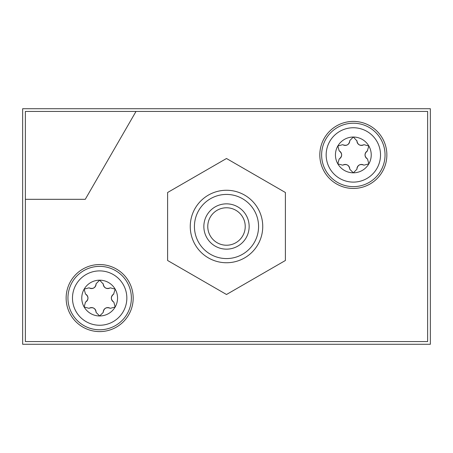 <?xml version="1.0" encoding="UTF-8"?>
<svg xmlns="http://www.w3.org/2000/svg" width="453" height="453" viewBox="0 0 453 453"><rect width="100%" height="100%" fill="white"/><g stroke="black" fill="none" stroke-linecap="round" stroke-linejoin="round"><path stroke-width="0.68" d="M22.65 108.72L22.65 344.28L430.35 344.28L430.35 108.72L22.65 108.72M339.155 150.866L337.842 145.979L342.734 144.671M341.653 154.852A4.53 4.53 0 0 0 339.388 151.002C342.349 153.612 342.349 156.228 339.388 158.85A4.53 4.53 0 0 0 341.653 154.92M339.155 158.986L337.842 163.873A17.894 17.894 0 0 1 353.34 137.032L356.919 140.883A4.53 4.53 0 0 0 359.189 144.807M347.428 165.011A4.53 4.53 0 0 0 342.966 165.045L342.966 165.045C346.709 163.788 348.974 165.096 349.761 168.969A4.53 4.53 0 0 0 347.491 165.045M349.761 169.241L353.34 172.82A17.894 17.894 0 0 1 337.842 163.873L342.734 165.181M359.116 165.085A4.53 4.53 0 0 0 356.919 168.969L356.919 168.969C357.7 165.102 359.965 163.793 363.714 165.045A4.53 4.53 0 0 0 359.178 165.051M363.946 165.181L368.838 163.873A17.894 17.894 0 0 1 353.34 172.82A3.579 3.579 0 0 0 353.34 172.82L356.919 169.241M349.761 140.611L353.34 137.032A17.894 17.894 0 0 1 368.838 163.873A3.579 3.579 0 0 0 368.838 163.873L367.525 158.986M347.564 144.767A4.53 4.53 0 0 0 349.761 140.883C348.98 144.75 346.715 146.059 342.966 144.807A4.53 4.53 0 0 0 347.502 144.801M359.252 144.841A4.53 4.53 0 0 0 363.714 144.807L363.714 144.807C359.971 146.064 357.706 144.756 356.919 140.883L356.919 140.611M363.946 144.671L368.838 145.979L367.292 151.002A4.53 4.53 0 0 0 365.027 154.932M85.475 294.014L84.162 289.127L89.054 287.819M87.973 298A4.53 4.53 0 0 0 85.708 294.15C88.669 296.76 88.669 299.376 85.708 301.998A4.53 4.53 0 0 0 87.973 298.068M85.475 302.134L84.162 307.021A17.894 17.894 0 0 1 99.66 280.18L103.239 284.031A4.53 4.53 0 0 0 105.509 287.955M93.748 308.159A4.53 4.53 0 0 0 89.286 308.193L89.286 308.193C93.029 306.936 95.294 308.244 96.081 312.117A4.53 4.53 0 0 0 93.811 308.193M96.081 312.389L99.66 315.968A17.894 17.894 0 0 1 84.162 307.021L89.054 308.329M105.436 308.233A4.53 4.53 0 0 0 103.239 312.117L103.239 312.117C104.02 308.25 106.285 306.941 110.034 308.193A4.53 4.53 0 0 0 105.498 308.199M110.266 308.329L115.158 307.021A17.894 17.894 0 0 1 99.66 315.968L103.239 312.389M96.081 283.759L99.66 280.18A17.894 17.894 0 0 1 115.158 307.021A3.579 3.579 0 0 0 115.158 307.021L113.845 302.134M93.884 287.915A4.53 4.53 0 0 0 96.081 284.031C95.3 287.898 93.035 289.207 89.286 287.955A4.53 4.53 0 0 0 93.822 287.949M105.572 287.989A4.53 4.53 0 0 0 110.034 287.955L110.034 287.955C106.291 289.212 104.026 287.904 103.239 284.031L103.239 283.759M110.266 287.819L115.158 289.127L113.612 294.15A4.53 4.53 0 0 0 111.347 298.08M25.368 111.438L25.368 341.562L427.632 341.562L427.632 111.438L25.368 111.438M353.34 121.404A33.522 33.522 0 0 1 382.372 171.687A33.522 33.522 0 0 1 324.308 171.687A33.522 33.522 0 0 1 353.34 121.404M99.66 264.552A33.522 33.522 0 0 1 128.692 314.835A33.522 33.522 0 0 1 70.628 314.835A33.522 33.522 0 0 1 99.66 264.552M25.368 199.314L85.272 199.314L136.008 111.438M99.66 266.364A31.71 31.71 0 0 1 127.123 313.929A31.71 31.71 0 0 1 72.197 313.929A31.71 31.71 0 0 1 99.66 266.364A31.71 31.71 0 0 1 127.123 313.929A31.71 31.71 0 0 1 72.197 313.929A31.71 31.71 0 0 1 99.66 266.364M111.347 298.148A4.53 4.53 0 0 0 113.612 301.998C110.651 299.388 110.651 296.772 113.612 294.15L113.845 294.014M353.34 123.216A31.71 31.71 0 0 1 380.803 170.781A31.71 31.71 0 0 1 325.877 170.781A31.71 31.71 0 0 1 353.34 123.216A31.71 31.71 0 0 1 380.803 170.781A31.71 31.71 0 0 1 325.877 170.781A31.71 31.71 0 0 1 353.34 123.216M365.027 155A4.53 4.53 0 0 0 367.292 158.85C364.331 156.24 364.331 153.624 367.292 151.002L367.525 150.866M167.61 192.502L167.61 260.498L226.5 294.501L285.39 260.498L285.39 192.502L226.5 158.499L167.61 192.502M226.5 194.428A32.072 32.072 0 0 1 254.275 242.536A32.072 32.072 0 0 1 198.725 242.536A32.072 32.072 0 0 1 226.5 194.428M226.5 203.85A22.65 22.65 0 0 1 246.115 237.825A22.65 22.65 0 0 1 206.885 237.825A22.65 22.65 0 0 1 226.5 203.85M226.5 190.26A36.24 36.24 0 0 1 257.887 244.62A36.24 36.24 0 0 1 195.113 244.62A36.24 36.24 0 0 1 226.5 190.26M226.5 207.774A18.726 18.726 0 0 1 242.717 235.866A18.726 18.726 0 0 1 210.283 235.866A18.726 18.726 0 0 1 226.5 207.774M99.66 270.894A27.18 27.18 0 0 1 123.199 311.664A27.18 27.18 0 0 1 76.121 311.664A27.18 27.18 0 0 1 99.66 270.894M353.34 127.746A27.18 27.18 0 0 1 376.879 168.516A27.18 27.18 0 0 1 329.801 168.516A27.18 27.18 0 0 1 353.34 127.746"/></g></svg>
